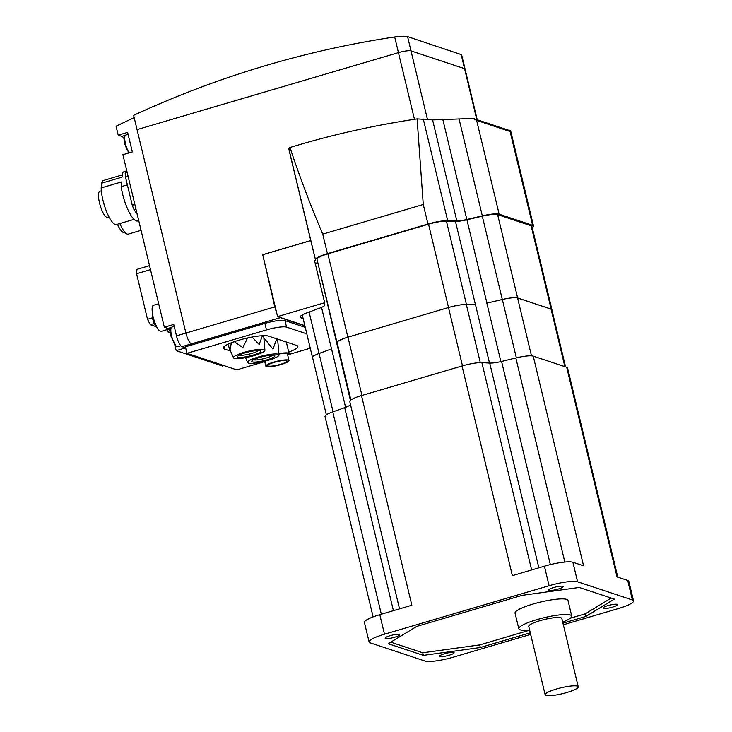 <?xml version="1.0" encoding="UTF-8"?>
<svg xmlns="http://www.w3.org/2000/svg" width="732" height="732" viewBox="0 0 732 732"><rect width="100%" height="100%" fill="white"/><g stroke="black" fill="none" stroke-linecap="round" stroke-linejoin="round"><path stroke-width="1.1" d="M322.739 234.121C310.496 205.363 299.58 176.485 289.973 147.498L296.945 145.412C335.174 134.057 375.223 125.209 417.103 118.877L423.27 204.502L322.739 234.121L327.433 253.647A18.035 3.203 166.5 0 0 315.428 259.595L310.761 240.599L262.733 254.745L277.584 316.599L324.669 302.728L314.513 260.409L315.455 260.125M289.973 147.498L288.975 148.532L289.167 150.572L310.761 240.599M532.237 227.679A18.035 3.203 166.5 0 0 533.5 226.005A18.035 3.203 166.5 0 0 532.622 225.31L499.151 214.211L476.633 120.396L472.835 118.465L432.585 119.92L417.103 118.877M510.57 130.991L510.103 131.504L510.57 130.991M499.151 214.211A18.035 3.203 166.5 0 0 482.315 215.858L466.824 219.481A12.59 2.242 -13.5 0 1 456.814 220.863L447.664 220.643A18.035 3.203 166.5 0 0 427.964 224.038L327.433 253.647M303.149 318.585L301.017 317.88A18.035 3.203 -13.5 0 1 300.138 317.185A18.035 3.203 -13.5 0 1 307.303 312.729L319.793 308.108A12.59 2.242 166.5 0 0 324.807 305.07L324.669 302.728M304.841 325.649L277.584 316.599M304.896 325.859L280.301 317.697A10.202 2.763 -106.4 0 1 279.597 317.267M477.237 119.792L461.618 54.708L407.578 36.6C405.07 36.042 400.77 36.161 394.685 36.966A1020.646 965.618 -71.6 0 0 133.627 115.327L137.058 129.619L398.446 52.622A10.202 1.812 -13.5 0 1 411.009 50.883L464.555 68.652A10.202 1.812 -13.5 0 1 465.058 69.046A10.202 1.812 166.5 0 0 464.555 68.652L411.009 50.883A10.202 1.812 166.5 0 0 398.446 52.622L137.058 129.619L185.91 333.078A10.202 2.763 -106.4 0 0 191.391 343.884L193.275 344.516L191.391 343.884A10.202 2.763 -106.4 0 1 185.91 333.078L134.166 117.568L116.059 126.215L118.209 135.164L121.869 136.381A10.202 2.763 -106.4 0 1 124.531 139.519M276.522 312.189A10.202 2.763 -106.4 0 1 274.811 306.891L262.779 254.956M262.312 254.8L310.761 240.526M280.457 364.344A9.864 1.757 -13.5 0 1 267.83 365.634A9.864 1.757 -13.5 0 1 274.39 362.322A9.864 1.757 -13.5 0 1 287.017 361.032A9.864 1.757 -13.5 0 1 280.457 364.344M281.088 364.545A11.904 2.114 -13.5 0 1 265.844 366.11A11.904 2.114 -13.5 0 1 273.768 362.12A11.904 2.114 -13.5 0 1 289.003 360.556A11.904 2.114 -13.5 0 1 281.088 364.545M258.341 356.996A16.159 2.873 -13.5 0 1 279.029 354.965A16.159 2.873 -13.5 0 1 268.278 360.3A16.159 2.873 -13.5 0 1 247.617 362.505A16.159 2.873 -13.5 0 1 258.341 356.996M279.029 354.965L277.611 339.136M276.696 338.834L272.963 349.155L263.959 337.9M272.597 355.194A10.202 1.812 -13.5 0 1 266.055 358.058A10.202 1.812 -13.5 0 1 253.455 359.787M266.97 359.86A11.904 2.114 -13.5 0 1 251.726 361.425A11.904 2.114 -13.5 0 1 259.64 357.436A11.904 2.114 -13.5 0 1 274.884 355.871A11.904 2.114 -13.5 0 1 266.97 359.86M244.213 352.312A16.159 2.873 -13.5 0 1 264.911 350.28A16.159 2.873 -13.5 0 1 254.15 355.606A16.159 2.873 -13.5 0 1 233.499 357.82A16.159 2.873 -13.5 0 1 244.213 352.312M264.911 350.28L263.666 335.659M262.449 335.704L259.165 344.461L252.018 337.049M247.553 337.964L242.85 347.608L234.322 341.67M258.478 350.5A10.202 1.812 -13.5 0 1 251.936 353.373A10.202 1.812 -13.5 0 1 239.337 355.102M252.842 355.176A11.904 2.114 -13.5 0 1 237.607 356.74A11.904 2.114 -13.5 0 1 245.522 352.742A11.904 2.114 -13.5 0 1 260.766 351.177A11.904 2.114 -13.5 0 1 252.842 355.176M231.339 342.777L230.04 349.914L227.862 344.278M278.956 353.684A13.606 2.416 -13.5 0 1 289.094 353.648A13.606 2.416 -13.5 0 1 287.713 355.185M278.974 354.004A11.904 2.114 -13.5 0 1 287.438 354.041L289.003 360.556M230.543 351.067L224.459 349.045A23.817 4.236 -13.5 0 1 223.297 348.13A23.817 4.236 -13.5 0 1 242.255 339.264A23.817 4.236 -13.5 0 1 268.443 336.089L296.68 345.458A23.817 4.236 -13.5 0 1 297.851 346.382A23.817 4.236 -13.5 0 1 288.737 352.138M264.764 361.608L236.765 369.861L186.98 353.336L266.466 329.922A16.333 2.901 -13.5 0 1 286.569 327.149L306.818 333.865M305.253 327.36L285.004 320.634A16.333 2.901 166.5 0 0 264.902 323.416L185.416 346.822L186.98 353.336M310.258 348.212L288.527 354.608M529.62 630.051A27.221 4.84 -13.5 0 1 520.141 629.813A27.221 4.84 -13.5 0 1 518.814 628.761L515.063 613.132A27.221 4.84 -13.5 0 1 536.73 603.003A27.221 4.84 -13.5 0 1 566.659 599.38A27.221 4.84 -13.5 0 1 567.986 600.432L571.738 616.051A27.221 4.84 -13.5 0 1 562.698 622.109M518.814 628.761A27.221 4.84 -13.5 0 1 540.481 618.632A27.221 4.84 -13.5 0 1 570.411 615.008A27.221 4.84 -13.5 0 1 571.738 616.051M545.148 694.741L528.733 626.382A17.01 3.029 -13.5 0 1 542.284 620.05A17.01 3.029 -13.5 0 1 560.987 617.781A17.01 3.029 -13.5 0 1 561.819 618.439L578.234 686.799A17.01 3.029 -13.5 0 1 564.683 693.131A17.01 3.029 -13.5 0 1 545.981 695.4A17.01 3.029 -13.5 0 1 545.148 694.741A17.01 3.029 -13.5 0 1 558.69 688.409A17.01 3.029 -13.5 0 1 577.402 686.149A17.01 3.029 -13.5 0 1 578.234 686.799M444.516 653.74A7.485 1.327 166.5 0 0 439.539 656.247A7.485 1.327 166.5 0 0 449.119 655.268A7.485 1.327 166.5 0 0 454.096 652.761A7.485 1.327 166.5 0 0 444.516 653.74M607.889 605.62A7.485 1.327 166.5 0 0 602.912 608.127A7.485 1.327 166.5 0 0 612.483 607.148A7.485 1.327 166.5 0 0 617.46 604.632A7.485 1.327 166.5 0 0 607.889 605.62M390.129 635.687A7.485 1.327 166.5 0 0 385.151 638.203A7.485 1.327 166.5 0 0 394.731 637.215A7.485 1.327 166.5 0 0 399.709 634.708A7.485 1.327 166.5 0 0 390.129 635.687M553.493 587.567A7.485 1.327 166.5 0 0 548.524 590.083A7.485 1.327 166.5 0 0 558.095 589.095A7.485 1.327 166.5 0 0 563.073 586.588A7.485 1.327 166.5 0 0 553.493 587.567M530.279 632.805L480.329 647.518L423.38 655.378L388.235 643.721L416.737 626.409L522.291 595.317L579.241 587.457L614.386 599.115L585.884 616.426L585.261 613.819L611.211 598.062M390.787 642.165L422.748 652.779L479.698 644.91L529.657 630.197M423.38 655.378L422.748 652.779M480.329 647.518L479.698 644.91M570.319 618.22L585.261 613.819M585.884 616.426L562.954 623.179M563.338 624.771L618.137 608.631A23.131 4.117 166.5 0 0 633.519 600.862L628.834 581.336A23.131 4.117 166.5 0 0 627.699 580.439L617.03 576.898L566.696 367.254L533.225 356.145A17.687 3.148 166.5 0 0 515.84 357.975L501.585 361.443A13.606 2.416 -13.5 0 1 489.708 363.081L481.866 362.66A17.687 3.148 166.5 0 0 462.038 365.973L361.507 395.591A17.687 3.148 166.5 0 0 349.74 401.52A17.687 3.148 166.5 0 0 349.759 401.575L399.526 608.868L349.74 401.52M533.225 356.145L583.56 565.79L572.891 562.249A23.131 4.117 166.5 0 0 544.416 566.184L512.373 575.627L462.038 365.973M361.507 395.591L411.842 605.236L379.789 614.679A23.131 4.117 166.5 0 0 364.408 622.438L369.102 641.973A23.131 4.117 166.5 0 0 370.236 642.861L425.036 661.051A23.131 4.117 166.5 0 0 453.511 657.116L530.663 634.397M633.519 600.862A23.131 4.117 166.5 0 0 632.384 599.975L577.585 581.784A23.131 4.117 166.5 0 0 549.101 585.719L384.483 634.205A23.131 4.117 166.5 0 0 369.102 641.973M617.79 577.155L567.565 367.931A17.687 3.148 166.5 0 0 566.696 367.254M350.491 404.631A13.606 2.416 -13.5 0 1 344.69 407.66L332.758 411.906A17.687 3.148 166.5 0 0 325.017 416.535L373.119 616.893M500.889 361.608L486.853 303.13L502.344 299.507A16.333 2.901 -13.5 0 1 517.588 298.006L551.059 309.114A16.333 2.901 -13.5 0 1 551.855 309.746L565.571 366.878M466.33 304.475L475.489 304.695A14.292 2.544 166.5 0 1 475.443 304.695L466.43 304.457A16.333 2.901 -13.5 0 0 448.533 307.522L347.874 337.178A16.333 2.901 -13.5 0 0 337.004 342.576L337.251 345.403L337.086 342.549A16.333 2.901 -13.5 0 1 347.965 337.168L448.496 307.55A16.333 2.901 -13.5 0 1 466.33 304.475L480.302 362.642M326.344 414.843L312.582 357.527A16.333 2.901 -13.5 0 1 319.07 353.492L331.559 348.871A14.292 2.544 166.5 0 1 331.505 348.899L319.051 353.474A16.333 2.901 -13.5 0 0 312.5 357.545A16.333 2.901 -13.5 0 0 312.646 357.811M486.853 303.13A14.292 2.544 166.5 0 0 486.926 303.112L502.298 299.498A16.333 2.901 -13.5 0 1 517.634 297.979L551.141 309.105A16.333 2.901 -13.5 0 1 551.937 309.737A16.333 2.901 -13.5 0 1 551.928 310.039M551.937 309.737L531.935 226.398A16.333 2.901 166.5 0 0 531.13 225.767L497.623 214.641A16.333 2.901 166.5 0 0 482.287 216.16L466.915 219.774A14.292 2.544 -13.5 0 1 455.441 221.357L446.419 221.119A16.333 2.901 166.5 0 0 428.531 224.184L327.872 253.839A16.333 2.901 166.5 0 0 317.002 259.238L337.251 345.403A14.292 2.544 166.5 0 0 337.251 345.403L350.427 400.312M317.24 262.065A14.292 2.544 -13.5 0 1 315.346 263.868M169.101 329.29A6.808 1.208 166.5 0 0 167.71 330.425L168.095 332.053A6.808 1.208 166.5 0 0 168.433 332.319A6.808 1.208 166.5 0 0 170.638 332.392M170.099 330.644A6.808 1.208 166.5 0 0 168.095 332.053M154.397 323.48L150.252 324.697L156.181 326.664M152.466 317.834L147.516 319.298L150.252 324.697M150.49 269.623L136.573 273.722L147.516 319.298M149.538 265.652L136.966 269.358L136.573 273.722M128.082 151.551A10.202 2.763 -106.4 0 1 128.127 153.162M174.674 344.296L176.202 350.655L222.427 366L223.864 365.579M118.209 135.164L127.633 132.391L132.327 151.927L122.903 154.699L164.325 327.241L167.985 328.448A10.202 2.763 -106.4 0 1 170.648 331.587M158.679 303.743L153.491 305.271A13.606 3.687 73.6 0 0 152.283 307.312A13.606 3.687 73.6 0 0 153.153 316.938A13.606 3.687 73.6 0 0 159.064 330.324A13.606 3.687 73.6 0 0 160.464 331.349A13.606 3.687 73.6 0 0 161.186 331.376L168.918 329.098M127.158 172.441L125.218 173.017L126.499 169.705M134.844 204.466L132.254 205.235L125.437 176.851L128.036 176.083M137.223 214.375L133.993 209.572L135.932 208.995M125.437 176.851A34.02 9.214 -106.4 0 1 125.218 173.017M133.993 209.572A34.02 9.214 -106.4 0 1 132.254 205.235M127.359 184.848L121.164 186.669L121.594 181.92L101.181 187.932L101.611 183.174L122.034 177.153L122.464 172.404A25.519 6.908 -106.4 0 1 123.196 172.002L125.922 171.197M122.464 172.404L125.84 171.407M138.723 220.625L137.616 220.954A25.519 6.908 -106.4 0 1 136.271 220.89A25.519 6.908 -106.4 0 1 121.164 186.669M101.611 183.174A22.967 6.213 -106.4 0 1 103.496 180.465L122.235 174.948M134.011 219.362L116.48 224.523A22.967 6.213 -106.4 0 1 115.263 224.468A22.967 6.213 -106.4 0 1 106.149 210.542A22.967 6.213 -106.4 0 1 101.181 187.932M109.031 216.965L107.549 217.395A13.606 3.687 -106.4 0 1 106.826 217.367A13.606 3.687 -106.4 0 1 99.826 204.173A13.606 3.687 -106.4 0 1 99.854 191.29L101.336 190.851M141.056 230.342L128.292 234.103A20.414 5.527 -106.4 0 1 127.212 234.057A20.414 5.527 -106.4 0 1 119.856 223.525M125.007 232.419L124.431 232.584A17.861 4.831 -106.4 0 1 123.488 232.538A17.861 4.831 -106.4 0 1 117.449 224.239M274.811 306.891L176.485 335.851L173.749 324.459L164.325 327.241M128.109 134.359L125.73 135.063A10.202 2.763 73.6 0 0 124.806 136.692A10.202 2.763 73.6 0 0 125.474 143.811A10.202 2.763 73.6 0 0 129.125 152.869M176.485 335.851A10.202 2.763 73.6 0 0 181.966 346.666L185.626 347.874L176.202 350.655M174.216 326.435L171.846 327.131A10.202 2.763 73.6 0 0 170.913 328.76A10.202 2.763 73.6 0 0 171.59 335.878A10.202 2.763 73.6 0 0 175.945 345.843A10.202 2.763 73.6 0 0 177.071 346.693A10.202 2.763 73.6 0 0 177.611 346.712L180.804 345.769M315.428 259.595L288.911 149.172M476.633 120.396L510.103 131.504L532.622 225.31M466.824 219.481L442.878 119.728M456.814 220.863L432.585 119.92M447.664 220.643L423.261 119.014M427.964 224.038L423.27 204.502M300.605 316.169L301.017 317.88M482.315 215.858L458.946 118.52M181.966 346.666L280.301 317.697M394.685 36.966L414.449 119.27M407.578 36.6L427.461 119.417M461.133 54.369L476.797 119.645M224.459 349.045L223.919 346.776M264.902 323.416L266.466 329.922M285.004 320.634L286.569 327.149M549.101 585.719L544.416 566.184M577.585 581.784L572.891 562.249M384.483 634.205L379.789 614.679M632.384 599.975L627.699 580.439M481.866 362.66L531.633 569.953M489.708 363.081L538.862 567.822M501.585 361.443L550.354 564.592M515.84 357.975L564.829 562.048M332.758 411.906L381.326 614.221M344.69 407.66L393.423 610.662M564.866 366.641L551.059 309.114M531.478 355.853L517.588 298.006M516.353 357.847L502.344 299.507M489.507 363.072L475.489 304.695M462.487 365.844L448.496 307.55M361.956 395.454L347.965 337.168M350.875 399.965L337.086 342.549M333.06 411.796L319.07 353.492M345.596 407.331L331.559 348.871M309.105 312.061L319.051 353.474M321.54 307.413L331.505 348.899M317.002 259.238L337.004 342.576M327.872 253.839L347.874 337.178M428.531 224.184L448.533 307.522M446.419 221.119L466.43 304.457M455.441 221.357L475.443 304.695M466.915 219.774L486.926 303.112M482.287 216.16L502.298 299.498M497.623 214.641L517.634 297.979M531.13 225.767L551.141 309.105M171.398 327.442L167.985 328.448M125.291 135.374L121.869 136.381M533.5 226.005L510.671 130.891L473.997 118.712M265.844 366.11L264.682 361.269M233.499 357.82L230.04 349.914M247.617 362.505L245.504 357.683M289.094 353.648L286.303 342.018M302.279 314.97L312.5 357.545M159.064 330.324C155.523 326.262 153.363 322.254 152.576 318.319L152.283 307.312M129.07 152.878L126.865 149.511L125.099 144.808C124.522 143.271 124.422 140.571 124.806 136.692M175.945 345.843L171.206 336.876C170.629 335.338 170.538 332.639 170.913 328.76"/></g></svg>
